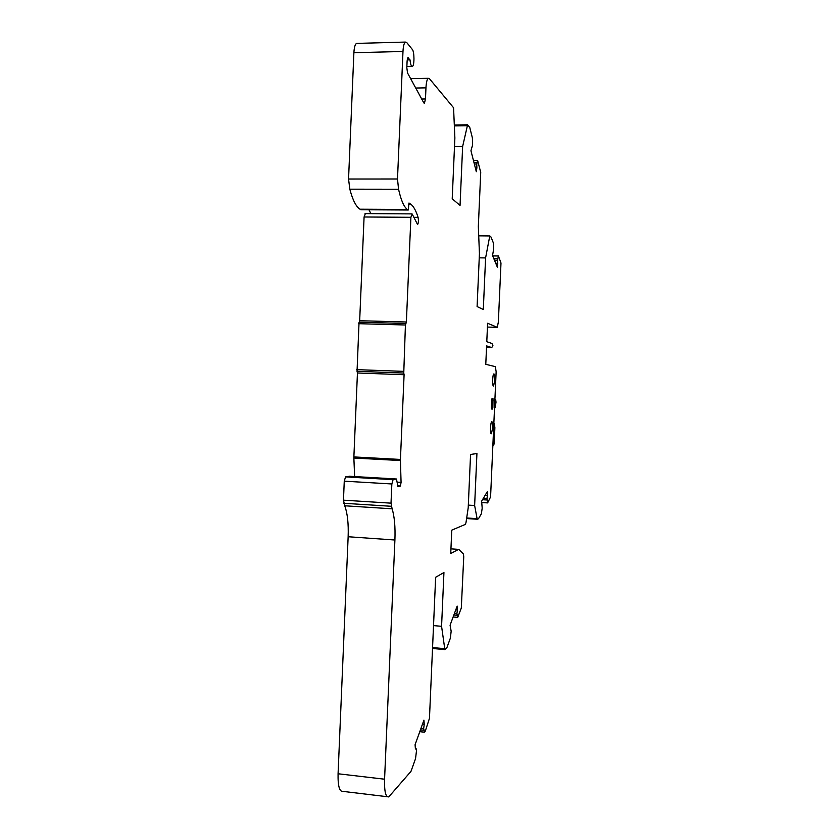 <?xml version="1.0" encoding="UTF-8"?>
<svg xmlns="http://www.w3.org/2000/svg" width="839" height="839" viewBox="0 0 839 839"><rect width="100%" height="100%" fill="white"/><g stroke="black" fill="none" stroke-linecap="round" stroke-linejoin="round"><path stroke-width="1.26" d="M387.188 796.704L342.973 791.387C339.47 791.88 337.834 786.007 338.075 773.768L348.143 536.74C348.625 523.662 347.482 513.342 344.735 505.781L343.466 500.17L344.263 481.167L345.563 476.898L393.103 479.625L391.844 483.967L391.016 503.159L392.107 508.812C394.466 516.415 395.41 526.808 394.907 540.012L384.577 779.2C384.293 791.555 385.688 797.449 388.772 796.893L410.984 771.366L415.546 758.634L416.501 750.653L416.375 748.986L415.41 748.87M393.103 479.625L396.459 478.996L349.485 476.269L345.668 476.867M397.361 482.152L401.073 482.373L400.423 460.548L353.869 458.021L354.635 476.573M353.869 458.021L353.88 456.93L400.434 459.447L404.094 374.729L357.445 372.977L353.88 456.93M406.37 321.998L359.669 320.729L364.084 216.986L410.9 217.301L406.37 321.998L405.426 324.997L403.758 373.051L357.047 371.31L357.445 372.977M357.047 371.31L359.04 322.218L405.835 323.487L359.04 322.218M359.669 320.729L359.239 322.197L405.982 323.487M364.084 216.986L365.364 213.609M368.961 209.802L370.911 213.641M410.9 217.301L412.18 214.018L417.581 224.558C418.504 222.996 418.661 220.584 418.074 217.353C415.987 210.662 413.575 206.3 410.837 204.265L408.981 203.017L408.268 210.012L360.938 209.75L408.184 210.002L407.376 209.456C403.947 206.992 401.011 200.259 398.556 189.247L397.497 178.99L348.552 179.022L353.89 52.721C354.184 47.498 355.054 44.394 356.512 43.408L357.456 43.387M348.552 179.022L349.832 189.184C352.695 200.081 356.093 206.761 360.025 209.205L360.938 209.75M454.423 613.487L456.898 613.697L457.716 617.368L461.303 608.055L463.747 556.781L463.422 554.013L458.807 549.44L450.942 548.853L458.629 549.398L450.742 553.436L451.76 530.154L465.383 524.375L466.002 522.529L468.204 507.836L470.564 454.455L476.93 453.542L474.633 505.508L468.319 505.12M422.489 724.151L424.24 724.34L423.926 720.166L415.074 744.738L415.42 748.986L416.375 748.986M421 728.294L423.653 728.577L424.24 724.34M455.745 609.901L457.381 610.037L457.161 606.094L450.071 625.254L451.162 631.211L450.365 638.143L446.872 647.729L444.859 649.596L441.576 626.303L443.936 572.544L435.64 577.263L429.463 718.341L425.331 731L424.597 732.206L423.653 728.577M485.11 495.356L487.449 495.492L487.428 491.476L481.628 501.177L482.194 508.151L481.366 513.793L478.471 518.764L477.443 519.257L477.097 518.659L466.683 517.978M353.89 52.721L402.982 51.473L397.497 178.99M402.982 51.473C403.276 46.197 404.062 43.072 405.342 42.076L406.726 42.527L412.316 49.428C414.435 51.619 414.529 65.568 412.431 66.344C411.309 66.606 410.502 64.446 410.009 59.863L407.188 59.926M475.325 167.81L476.888 167.8L476.321 171.701L470.952 150.758L472.567 145.053L472.388 137.9L469.756 127.423L467.585 124.843L462.635 146.489L460.045 205.44L452.211 198.791L454.874 137.995L453.563 107.749L429.421 78.667L428.257 78.31C427.02 79.285 426.254 82.463 425.96 87.854L425.478 98.96L424.44 103.218L423.842 102.956L407.534 72.962L406.821 67.76L407.114 60.869L407.901 57.744L410.009 59.863M479.247 257.835L485.592 257.93L483.306 309.539L477.097 306.56L479.436 253.546L478.335 226.499L480.726 172.373L477.632 160.511L476.741 164.014L476.888 167.8M474.633 505.508L477.097 518.659M474.35 164.025L476.741 164.014M457.381 610.037L456.898 613.697M441.576 626.303L433.522 625.611M494.465 260.205L497.558 260.247L498.408 255.979L500.988 263.006L498.356 322.05L497.275 327.325L487.606 323.267L486.788 341.704L491.948 343.476L492.913 345.626L491.759 347.577L486.599 345.899L485.781 364.315L495.356 366.643L496.143 371.74L490.574 496.929L487.616 502.907L486.966 498.397L483.421 498.177M487.449 495.492L486.966 498.397M485.592 257.93L489.787 235.937L479.069 235.832M489.787 235.937L490.972 236.976L493.384 242.953L493.699 248.847L492.535 255.559L497.401 267.274L497.558 260.247M495.734 263.268L497.779 263.299M486.536 347.409L491.759 347.577M397.938 486.515L396.459 478.996M398.032 486.526L400.423 486.001L401.073 482.373M403.758 373.051L404.094 374.729M400.423 460.548L400.434 459.447M491.413 407.555L491.748 400.025L492.042 398.609L493.007 398.693L492.86 407.639L492.566 409.054L491.612 409.013L491.413 407.555M492.692 427.67L491.434 433.721C490.007 434.759 490.364 422.132 491.78 421.702C492.483 421.776 492.787 423.768 492.692 427.67M494.8 380.13L493.594 385.961C492.178 387.01 492.451 374.351 493.856 373.911C494.58 374.026 494.895 376.092 494.8 380.13M462.635 146.489L454.497 146.542M494.916 399.28L495.65 399.343L496.017 402.185L495.104 407.723L494.611 406.296M493.783 424.88L494.328 423.454L494.884 427.638L494.202 443.034L493.731 445.31L492.881 444.985M344.263 481.167L391.844 483.967M343.466 500.17L391.016 503.159M343.791 503.274L391.289 506.284M344.735 505.781L392.107 508.812M394.907 540.012L348.143 536.74M338.075 773.768L384.577 779.2M420.433 729.867L423.779 730.224M405.426 324.997L358.61 323.686M403.423 371.362L356.659 369.642M407.733 57.891L408.341 57.881M421.692 99.023L425.478 98.96M416.354 88.022L425.96 87.854M477.339 519.247L466.599 518.554M473.962 162.493L476.961 162.472M453.868 614.997L456.993 615.26M432.567 647.582L444.387 648.641M482.509 499.719L486.977 499.992M493.804 258.622L497.705 258.674M487.438 327.074L497.097 327.336M349.832 189.184L398.556 189.247M397.613 485.854L400.381 486.022M360.025 209.205L407.376 209.456M410.837 204.265L408.645 204.255M414.309 217.322L418.074 217.353M491.748 400.088L493.196 400.151M492 398.651L493.007 398.693M491.413 407.576L492.86 407.639M467.208 125.703L454.56 125.84M419.773 731.692L424.314 732.174M405.342 42.076L356.512 43.408M406.873 66.47L411.907 66.354M473.458 160.532L477.632 160.511M453.133 616.98L457.496 617.347M444.701 649.585L432.525 648.484M481.638 502.54L487.459 502.897M492.671 255.905L498.408 255.979M410.806 78.656L428.257 78.31M345.563 476.898L393.009 479.656M397.602 485.833L400.423 486.001M365.049 213.609L411.76 213.893M492.566 409.054L491.591 409.013M467.585 124.843L454.528 124.99"/></g></svg>

